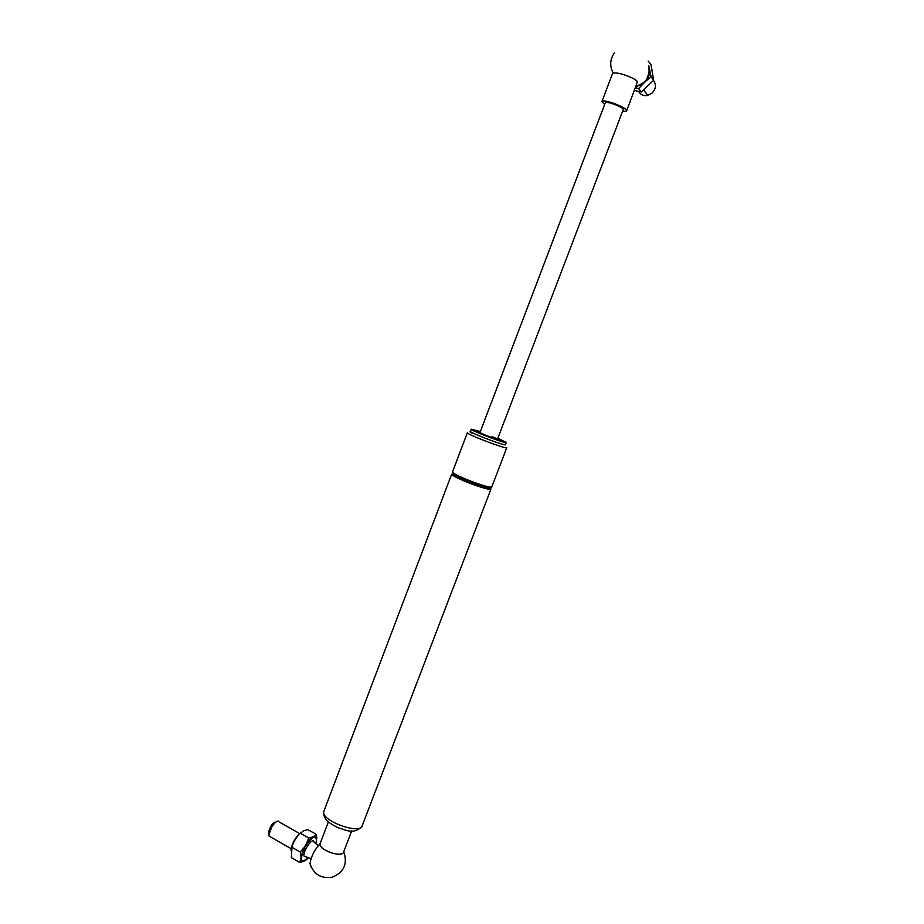<?xml version="1.0" encoding="UTF-8"?>
<svg xmlns="http://www.w3.org/2000/svg" width="924" height="924" viewBox="0 0 924 924"><rect width="100%" height="100%" fill="white"/><g stroke="black" fill="none" stroke-linecap="round" stroke-linejoin="round"><path stroke-width="1.39" d="M490.113 488.022L490.991 488.992C491.683 490.806 476.01 486.116 463.536 480.746C456.04 477.512 452.079 475.329 451.651 474.231L453.026 473.897M452.541 471.864L452.471 472.048C452.91 473.146 456.872 475.306 464.379 478.54C476.853 483.91 492.527 488.611 491.822 486.821L506.768 447.747M506.814 447.62C508.523 450.196 466.863 434.499 467.371 432.755L452.471 472.048M497.747 438.519L501.905 440.76C500.334 440.933 494.271 438.935 483.749 434.788L475.606 430.85L480.237 431.854M497.886 438.184L506.294 442.423C507.819 444.629 470.824 430.676 471.228 429.198L480.364 431.52M497.274 439.755L623.169 109.783C625.086 107.865 606.26 100.531 605.278 102.818L605.208 102.991M480.307 431.681L473.423 430.018C473.076 431.323 505.428 443.52 504.1 441.591L497.817 438.346M480.018 432.444L479.995 432.49C479.822 433.241 498.255 440.194 497.528 439.108L492.053 436.451M622.557 111.388L626.53 111.076C629.175 108.443 603.256 98.36 601.928 101.501L604.608 104.608M612.381 74.001L613.247 73.215C617.232 71.402 636.948 78.575 637.41 82.005L626.622 110.834M648.729 65.916L649.491 68.642C650.173 73.816 648.533 78.401 644.571 82.386L635.862 86.613L637.722 86.244M635.804 86.775L643.012 83.853L638.646 88.646L635.481 87.63M649.826 70.594L651.097 76.865L646.13 80.908L649.826 70.594L648.729 65.535M648.186 61.111L651.027 64.738L653.638 80.273L641.268 91.961L634.395 90.483M651.097 76.865L653.638 80.273M646.13 80.908L643.012 83.853M638.646 88.646L641.268 91.961M653.499 80.446C656.421 84.558 656.005 88.739 652.229 92.978L647.851 95.415C643.705 96.223 640.667 94.918 638.715 91.476M320.536 842.526L320.12 843.6C314.472 849.837 311.088 856.525 309.979 863.64L311.226 867.22M351.697 830.919L343.716 851.801C342.7 858.511 318.006 849.907 320.131 843.589L328.367 821.886M304.031 861.168L301.051 859.863L300.901 857.784L305.417 845.506C308.2 840.932 310.868 837.976 313.398 836.647L316.736 838.264M305.948 856.825L304.158 856.202C302.113 851.755 313.317 835.989 314.091 842.145L318.249 845.645M314.345 836.197L316.239 834.337L316.886 838.726L314.345 836.197L312.451 837.098L306.468 843.739L308.674 837.929L312.451 837.098M300.981 856.49L300.288 852.067L304.366 847.273L300.981 856.49L300.82 859.066L303.465 861.468L299.653 862.392L300.82 859.066M316.239 834.337L307.981 829.683L304.031 830.549L300.346 833.205C296.234 837.121 293.439 841.822 291.949 847.285L291.372 857.622L299.653 862.392M290.921 850.126L291.522 846.962C293.74 840.47 296.881 835.643 300.947 832.478M300.288 852.067L291.949 847.285M304.366 847.273L306.468 843.739M308.674 837.929L300.346 833.205M270.882 837.109L269.127 836.105L269.034 834.164L271.864 826.853C274.543 822.707 276.796 820.789 278.609 821.113M275.791 822.094L275.71 822.129C274.347 821.898 272.672 823.319 270.686 826.391L268.584 831.831L268.965 833.818M488.288 487.017C503.21 496.165 444.918 474.948 452.933 474.139M490.448 487.144L490.067 488.149C491.36 491.349 452.148 476.634 452.91 474.197L452.979 474.024M490.274 487.121C487.71 488.484 454.504 475.837 453.499 473.123M506.248 442.527L505.463 444.606C506.976 446.846 469.969 432.906 470.397 431.392L470.432 431.277M490.921 489.189L362.3 825.479C361.111 835.411 320.466 820.674 323.793 811.503L324.047 810.822M648.694 66.609C650.415 76.68 646.176 83.241 635.989 86.279M308.466 857.703C300.439 863.975 299.318 860.29 305.093 846.661C313.571 834.661 317.244 833.725 316.135 843.855M452.956 474.093L453.361 473.019M471.228 429.198L470.397 431.392C469.531 431.774 470.143 432.374 472.222 433.171M362.116 826.021C358.004 831.069 352.367 832.409 345.206 830.041L337.734 827.581C332.524 824.924 328.967 822.626 327.084 820.674C324.37 817.798 323.273 814.737 323.793 811.503L451.651 474.231M479.995 432.49L605.278 102.818M612.485 73.724L601.928 101.501M614.483 52.876C609.921 59.217 609.505 65.997 613.247 73.215M643.67 90.078L647.851 95.415M309.979 863.64C313.686 874.335 321.067 878.863 332.132 877.246C343.947 872.418 347.828 863.894 343.763 851.697M316.643 837.814L316.158 843.878M301.051 859.863C302.171 862.485 304.654 861.769 308.489 857.715M291.522 846.962L291.314 848.752M268.584 831.831L269.034 834.164M299.595 833.529L279.406 822.083M291.291 848.821L269.127 836.105M311.065 858.615L304.158 856.202"/></g></svg>
